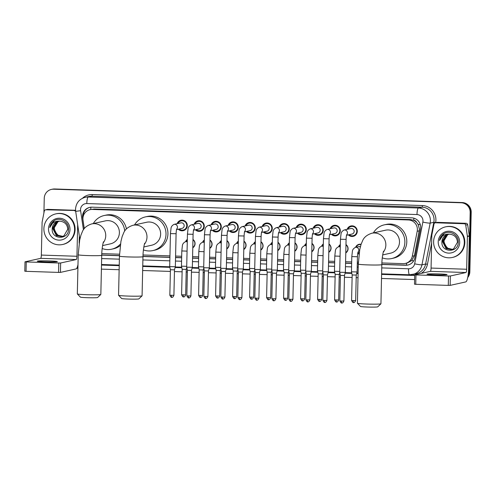 <?xml version="1.0" encoding="UTF-8"?>
<svg xmlns="http://www.w3.org/2000/svg" width="496" height="496" viewBox="0 0 496 496"><rect width="100%" height="100%" fill="white"/><g stroke="black" fill="none" stroke-linecap="round" stroke-linejoin="round"><path stroke-width="0.74" d="M192.975 239.469A5.016 4.904 77.5 0 1 192.783 247.808M209.975 240.033A5.016 4.904 77.5 0 1 209.783 248.378M226.976 240.603A5.016 4.904 77.5 0 1 226.784 248.942L226.846 248.905M243.976 241.168A5.016 4.904 77.5 0 1 243.784 249.507M260.977 241.738A5.016 4.904 77.5 0 1 260.784 250.077M277.977 242.302A5.016 4.904 77.5 0 1 277.785 250.641M294.977 242.866A5.016 4.904 77.5 0 1 294.785 251.212M311.978 243.437A5.016 4.904 77.5 0 1 311.786 251.776M328.978 244.001A5.016 4.904 77.5 0 1 328.786 252.34M345.979 244.565A5.016 4.904 77.5 0 1 345.786 252.91L345.848 252.867M359.036 254.082A5.016 4.904 77.5 0 1 357.715 253.537M185.231 229.753A5.338 5.22 77.5 0 1 184.909 229.667M177.128 223.684A5.338 5.22 77.5 0 1 187.29 225.655A5.338 5.22 77.5 0 1 178.349 229.195M202.232 230.318A5.338 5.22 77.5 0 1 201.909 230.237M194.128 224.254A5.338 5.22 77.5 0 1 204.284 226.226A5.338 5.22 77.5 0 1 195.35 229.766M219.232 230.888A5.338 5.22 77.5 0 1 218.91 230.801M211.129 224.818A5.338 5.22 77.5 0 1 221.284 226.79A5.338 5.22 77.5 0 1 212.35 230.33M236.232 231.452A5.338 5.22 77.5 0 1 235.91 231.372M228.129 225.382A5.338 5.22 77.5 0 1 238.285 227.354A5.338 5.22 77.5 0 1 229.35 230.894M253.233 232.016A5.338 5.22 77.5 0 1 252.91 231.936M245.129 225.953A5.338 5.22 77.5 0 1 255.285 227.924A5.338 5.22 77.5 0 1 246.351 231.465M270.233 232.587A5.338 5.22 77.5 0 1 269.911 232.5M262.13 226.517A5.338 5.22 77.5 0 1 272.285 228.489A5.338 5.22 77.5 0 1 263.351 232.029M287.234 233.151A5.338 5.22 77.5 0 1 286.911 233.07M279.13 227.087A5.338 5.22 77.5 0 1 289.286 229.053A5.338 5.22 77.5 0 1 280.352 232.593M304.234 233.715A5.338 5.22 77.5 0 1 303.912 233.635M296.131 227.652A5.338 5.22 77.5 0 1 306.286 229.623A5.338 5.22 77.5 0 1 297.352 233.163M321.234 234.286A5.338 5.22 77.5 0 1 320.912 234.199M313.131 228.216A5.338 5.22 77.5 0 1 323.287 230.187A5.338 5.22 77.5 0 1 314.352 233.728M338.235 234.85A5.338 5.22 77.5 0 1 337.912 234.769M330.131 228.786A5.338 5.22 77.5 0 1 340.287 230.752A5.338 5.22 77.5 0 1 331.353 234.292M355.235 235.414A5.338 5.22 77.5 0 1 354.913 235.333M347.132 229.35A5.338 5.22 77.5 0 1 357.287 231.322A5.338 5.22 77.5 0 1 348.353 234.862M381.883 262.942L403.062 263.649A9.405 9.201 -102.5 0 0 405.313 263.438L407.241 263.01L411.705 260.586L414.396 255.725L419.455 229.195L418.122 224.341L416.547 222.276A3.137 3.069 -102.5 0 0 413.763 220.274A9.405 1.91 -88.1 0 1 413.862 218.166M405.313 263.438A9.405 9.201 -102.5 0 0 412.306 256.184L417.204 231.285A9.405 9.201 -102.5 0 0 408.388 219.957L92.33 209.43A9.405 9.201 -102.5 0 0 83.018 220.15L84.277 228.6M413.763 220.274L413.602 220.267A9.405 9.201 77.5 0 1 416.547 222.276M413.602 220.267L410.316 219.53L94.259 209.002L90.086 209.634M101.779 253.605L119.511 254.2M143.022 254.981L169.942 255.88M175.584 256.066L181.685 256.271M192.584 256.63L198.685 256.835M209.585 257.201L215.686 257.405M226.585 257.765L232.686 257.97M243.586 258.335L249.686 258.534M260.586 258.9L266.687 259.104M277.586 259.464L283.687 259.668M294.587 260.034L300.688 260.233M311.587 260.598L317.688 260.803M328.588 261.163L334.688 261.367M345.588 261.733L351.689 261.931M357.325 262.124L358.372 262.155M355.589 247.337A5.016 4.904 77.5 0 1 361.088 244.299M338.588 246.772A5.016 4.904 77.5 0 1 340.33 244.522M321.588 246.202A5.016 4.904 77.5 0 1 323.33 243.958M304.587 245.638A5.016 4.904 77.5 0 1 306.33 243.393M287.587 245.067A5.016 4.904 77.5 0 1 289.329 242.823M270.593 244.503A5.016 4.904 77.5 0 1 272.329 242.259M253.592 243.939A5.016 4.904 77.5 0 1 255.328 241.695M236.592 243.369A5.016 4.904 77.5 0 1 238.328 241.124M219.592 242.804A5.016 4.904 77.5 0 1 221.328 240.56M202.591 242.24A5.016 4.904 77.5 0 1 204.327 239.99M185.591 241.67A5.016 4.904 77.5 0 1 187.333 239.425M43.921 212.964L44.249 198.288A9.405 9.201 77.5 0 1 51.423 189.41L51.931 189.298A9.405 9.201 77.5 0 1 54.182 189.088L461.695 202.666A9.405 9.201 77.5 0 1 470.685 212.369L469.334 271.858A9.405 9.201 77.5 0 1 467.852 276.743A9.405 9.201 77.5 0 0 469.334 271.858L470.685 212.369A9.405 9.201 77.5 0 0 461.695 202.666L54.182 189.088A9.405 9.201 77.5 0 0 51.931 189.298L52.446 189.187A9.405 9.201 77.5 0 1 54.696 188.976L462.21 202.554A9.405 9.201 77.5 0 1 471.2 212.251L469.848 271.74A9.405 9.201 77.5 0 1 467.697 277.543M381.827 264.461L405.629 265.255A9.405 9.201 -102.5 0 0 414.873 257.79L420.503 229.152A9.405 9.201 -102.5 0 0 411.686 217.831L91.94 207.173A9.405 9.201 -102.5 0 0 82.627 217.893L84.233 228.656M51.423 189.41A9.405 9.201 77.5 0 1 53.667 189.205L461.181 202.783A9.405 9.201 77.5 0 1 470.171 212.48L468.825 271.969A9.405 9.201 77.5 0 1 468.05 275.516M414.619 279.564L381.511 278.461M358.007 277.673L356.19 277.617M352.117 277.481L344.453 277.227M340.374 277.09L339.19 277.047M335.116 276.911L327.453 276.656M323.373 276.52L322.189 276.483M318.116 276.346L310.453 276.092M306.373 275.956L305.189 275.919M301.115 275.782L293.452 275.528M289.373 275.392L288.188 275.348M284.115 275.212L276.452 274.958M272.378 274.821L271.194 274.784M267.115 274.648L259.451 274.393M255.378 274.257L254.194 274.22M250.114 274.083L242.451 273.823M238.378 273.693L237.193 273.649M233.114 273.513L225.451 273.259M221.377 273.122L220.193 273.085M216.12 272.949L208.45 272.695M204.377 272.558L203.193 272.515M199.119 272.385L191.45 272.124M187.376 271.988L186.192 271.951M182.119 271.814L174.449 271.56M170.376 271.424L142.65 270.5M119.145 269.719L101.407 269.123M77.903 268.342L76.737 268.305M101.73 255.124L119.462 255.719M142.966 256.5L169.911 257.399M175.553 257.585L181.648 257.79M192.553 258.149L198.648 258.354M209.554 258.72L215.648 258.924M226.554 259.284L232.649 259.489M243.548 259.848L249.649 260.053M260.549 260.419L266.65 260.623M277.549 260.983L283.65 261.187M294.55 261.553L300.65 261.752M311.55 262.117L317.651 262.322M328.55 262.682L334.651 262.886M345.551 263.252L351.652 263.45M357.294 263.643L358.323 263.674M83.061 217.056A9.405 9.201 77.5 0 1 89.95 207.328M408.134 264.982A9.405 9.201 77.5 0 1 406.143 265.137L381.833 264.331M358.329 263.543L357.294 263.512M351.652 263.32L345.557 263.122M334.651 262.756L328.557 262.551M317.657 262.192L311.556 261.987M300.657 261.621L294.556 261.417M283.656 261.057L277.555 260.853M266.656 260.493L260.555 260.288M249.655 259.923L243.555 259.718M232.655 259.358L226.554 259.154M215.655 258.788L209.554 258.59M198.654 258.224L192.553 258.019M181.654 257.66L175.553 257.455M169.911 257.269L142.972 256.37M119.468 255.589L101.73 254.994M433.609 241.651A15.68 15.333 77.5 0 1 445.563 226.852A15.68 15.333 77.5 0 1 464.299 242.674A15.68 15.333 77.5 0 1 452.346 257.467A15.68 15.333 77.5 0 1 433.609 241.651M445.563 226.852L446.078 226.74A15.68 15.333 77.5 0 1 464.814 242.563A15.68 15.333 77.5 0 1 452.86 257.356L452.346 257.467M441.924 241.868C440.963 252.855 458.397 253.084 458.242 242.377C459.005 234.689 449.159 229.419 443.238 234.112C441.167 235.743 439.915 237.875 439.487 240.51C441.353 235.842 444.751 233.734 449.686 234.193A7.837 7.663 77.5 0 0 441.924 241.763L441.924 241.868A7.837 7.663 77.5 0 1 441.924 241.763L446.053 235.085L447.987 234.348M459.693 242.519A10.974 10.732 77.5 0 1 448.706 253.121A10.974 10.732 77.5 0 1 438.216 241.806A10.974 10.732 77.5 0 1 449.202 231.204A10.974 10.732 77.5 0 1 459.693 242.519M448.39 234.273L446.865 234.899L442.742 241.583L446.288 248.521L451.769 249.569M448.291 234.292L446.66 234.949L442.537 241.626L446.084 248.564L451.67 249.593L453.617 248.849L457.473 242.228C457.045 237.435 454.454 234.751 449.686 234.193M448.806 234.224L447.683 234.72L443.554 241.403L447.101 248.341L452.172 249.457M448.7 234.236L447.479 234.769L443.356 241.447L446.896 248.384L452.073 249.488M452.55 249.333A7.837 7.663 77.5 0 1 444.869 244.869L447.714 248.205L452.476 249.364M444.869 244.869L443.963 241.267L445.011 237.094M444.032 233.61L439.487 240.51M434.967 274.858A10.032 0.515 1.3 0 0 447.057 274.629A10.032 0.515 1.3 0 0 439.078 273.947A10.032 0.515 1.3 0 0 426.994 274.176A10.032 0.515 1.3 0 0 434.967 274.858M435.55 222.785A1.569 1.531 -102.5 0 0 435.172 222.822L437.1 222.394A1.569 1.531 77.5 0 1 437.472 222.357L435.55 222.785L464.244 223.739L466.166 223.312A1.569 1.531 77.5 0 1 467.647 224.657L469.315 235.817A1.569 1.531 77.5 0 1 469.328 236.09L468.59 268.826A12.543 2.548 -88.1 0 1 465.738 281.92L450.145 285.38L448.285 285.398L448.502 276.005L450.356 275.987L465.949 272.527A3.137 0.639 91.9 0 0 466.662 269.254L467.406 236.518A1.569 1.531 -102.5 0 0 467.387 236.245L465.725 225.085A1.569 1.531 -102.5 0 0 464.244 223.739M437.472 222.357L466.166 223.312M435.172 222.822A1.569 1.531 -102.5 0 0 434.006 224.031L431.836 235.061A1.569 1.531 -102.5 0 0 431.811 235.333L431.067 268.069A3.137 0.639 91.9 0 1 430.354 271.343L414.724 274.815L415.97 274.92L415.76 284.313L448.285 285.398M415.76 284.313L414.544 284.189M415.97 274.92L448.502 276.005M43.896 228.668A15.68 15.333 77.5 0 1 55.85 213.869A15.68 15.333 77.5 0 1 74.586 229.691A15.68 15.333 77.5 0 1 62.632 244.485A15.68 15.333 77.5 0 1 43.896 228.668M55.85 213.869L56.364 213.757A15.68 15.333 77.5 0 1 75.101 229.574A15.68 15.333 77.5 0 1 63.147 244.373L62.632 244.485M52.21 228.885C51.249 239.866 68.684 240.101 68.529 229.388C69.291 221.706 59.446 216.43 53.525 221.123C51.454 222.76 50.201 224.893 49.774 227.528C51.64 222.859 55.037 220.751 59.973 221.204A7.837 7.663 77.5 0 0 52.21 228.78L52.21 228.885A7.837 7.663 77.5 0 1 52.21 228.78L56.339 222.096L58.274 221.365M69.979 229.536A10.974 10.732 77.5 0 1 58.993 240.138A10.974 10.732 77.5 0 1 48.503 228.817A10.974 10.732 77.5 0 1 59.489 218.221A10.974 10.732 77.5 0 1 69.979 229.536M58.683 221.29L57.152 221.917L53.029 228.6L56.575 235.538L62.056 236.58M58.578 221.303L56.953 221.96L52.824 228.644L56.37 235.581L61.957 236.604L63.91 235.867L67.76 229.245C67.332 224.446 64.74 221.768 59.973 221.204M59.092 221.241L57.97 221.737L53.841 228.42L57.387 235.352L62.459 236.474M58.987 221.247L57.765 221.78L53.642 228.464L57.189 235.402L62.36 236.505M62.837 236.35A7.837 7.663 77.5 0 1 55.155 231.886L58.001 235.222L62.763 236.375M55.155 231.886L54.25 228.284L55.304 224.111M54.318 220.621L49.774 227.528M380.922 303.8L377.716 306.85A8.624 0.44 -178.7 0 1 367.344 307.024A8.624 0.44 -178.7 0 1 360.499 306.46L357.436 303.267A11.761 0.601 1.3 0 0 366.773 304.036A11.761 0.601 1.3 0 0 380.922 303.8A11.761 0.601 1.3 0 0 380.934 303.769L381.827 264.635A11.761 0.601 -178.7 0 1 367.66 264.901A11.761 0.601 -178.7 0 1 358.31 264.101L357.424 303.236A11.761 0.601 1.3 0 0 357.436 303.267M382.683 254.925L390.532 253.183A11.761 11.501 -102.5 0 0 399.497 242.085A11.761 11.501 -102.5 0 0 385.442 230.218L371.802 233.244C367.108 234.806 364.058 237.249 362.65 240.579L361.045 244.441L359.78 249.42L358.31 264.101M373.401 232.891A17.248 16.864 77.5 0 1 384.257 224.862A17.248 16.864 77.5 0 1 404.866 242.265A17.248 16.864 77.5 0 1 391.722 258.54A17.248 16.864 77.5 0 1 382.273 257.858M384.257 224.862L386.179 224.44A17.248 16.864 77.5 0 1 406.794 241.837A17.248 16.864 77.5 0 1 393.644 258.112L391.722 258.54M142.061 295.839L138.861 298.89A8.624 0.44 -178.7 0 1 128.483 299.063A8.624 0.44 -178.7 0 1 121.638 298.499L118.581 295.306A11.761 0.601 1.3 0 0 127.912 296.075A11.761 0.601 1.3 0 0 142.061 295.839A11.761 0.601 1.3 0 0 142.079 295.808L142.966 256.674A11.761 0.601 -178.7 0 1 128.799 256.94A11.761 0.601 -178.7 0 1 119.449 256.141L118.563 295.275A11.761 0.601 1.3 0 0 118.581 295.306M143.821 246.965L151.671 245.222A11.761 11.501 -102.5 0 0 160.636 234.124A11.761 11.501 -102.5 0 0 146.587 222.264L132.94 225.289C128.247 226.846 125.197 229.288 123.789 232.618L122.183 236.487L120.925 241.459L119.449 256.141M134.54 224.93A17.248 16.864 77.5 0 1 145.396 216.907A17.248 16.864 77.5 0 1 166.005 234.304A17.248 16.864 77.5 0 1 152.861 250.579A17.248 16.864 77.5 0 1 143.412 249.897M145.396 216.907L147.318 216.479A17.248 16.864 77.5 0 1 167.933 233.876A17.248 16.864 77.5 0 1 154.789 250.158L152.861 250.579M100.818 294.463L97.619 297.519A8.624 0.44 -178.7 0 1 87.24 297.693A8.624 0.44 -178.7 0 1 80.395 297.129L77.339 293.936A11.761 0.601 1.3 0 0 86.67 294.705A11.761 0.601 1.3 0 0 100.818 294.463A11.761 0.601 1.3 0 0 100.837 294.438L101.723 255.297A11.761 0.601 -178.7 0 1 87.563 255.564A11.761 0.601 -178.7 0 1 78.213 254.764L77.32 293.905A11.761 0.601 1.3 0 0 77.339 293.936M102.579 245.588L110.434 243.852A11.761 11.501 -102.5 0 0 119.393 232.754A11.761 11.501 -102.5 0 0 105.344 220.887L91.698 223.913C87.005 225.469 83.954 227.912 82.547 231.241L80.941 235.11L79.682 240.089L78.213 254.764M93.298 223.56A17.248 16.864 77.5 0 1 104.154 215.531A17.248 16.864 77.5 0 1 124.707 231.08M104.154 215.531L106.082 215.103A17.248 16.864 77.5 0 1 126.412 228.972M120.485 243.958A17.248 16.864 77.5 0 1 111.619 249.209A17.248 16.864 77.5 0 1 102.17 248.527M120.249 245.582A17.248 16.864 77.5 0 1 113.547 248.781L111.619 249.209M349.209 234.67A4.706 4.6 -102.5 0 0 356.798 231.272A4.706 4.6 -102.5 0 0 347.987 229.158M346.543 235.259L352.036 234.044A2.821 2.759 -102.5 0 0 354.187 231.384A2.821 2.759 -102.5 0 0 350.815 228.532L344.088 230.026A2.821 2.759 -102.5 0 1 346.673 234.769M344.46 275.485L345.346 272.391L339.704 272.267L340.448 239.264L341.012 234.1C341.118 232.419 342.141 231.062 344.088 230.026M341.825 302.975A2.04 0.415 -88.1 0 1 341.806 302.982A2.04 0.415 -88.1 0 1 341.459 301.035L343.914 300.991L344.491 275.503L340.411 275.41L339.704 272.267M332.208 234.106A4.706 4.6 -102.5 0 0 339.797 230.708A4.706 4.6 -102.5 0 0 330.987 228.594M329.542 234.695L335.036 233.48A2.821 2.759 -102.5 0 0 337.187 230.814A2.821 2.759 -102.5 0 0 333.814 227.968L327.087 229.456A2.821 2.759 -102.5 0 1 329.673 234.199M327.459 274.914L328.346 271.827L322.704 271.696L323.448 238.694L324.018 233.535C324.117 231.855 325.14 230.491 327.087 229.456M326.914 300.421C325.475 303.509 324.725 302.064 324.899 302.411L324.806 302.411A2.04 0.415 -88.1 0 1 324.806 302.411A2.04 0.415 -88.1 0 1 324.458 300.471L326.914 300.421L327.49 274.939L323.417 274.846L322.704 271.696M315.214 233.535A4.706 4.6 -102.5 0 0 322.797 230.138A4.706 4.6 -102.5 0 0 313.987 228.024M312.542 234.131L318.035 232.909A2.821 2.759 -102.5 0 0 320.187 230.249A2.821 2.759 -102.5 0 0 316.814 227.404L310.087 228.892A2.821 2.759 -102.5 0 1 312.678 233.635M310.459 274.35L311.345 271.256L305.703 271.132L306.447 238.13L307.018 232.971C307.117 231.285 308.14 229.927 310.087 228.892M307.83 301.847A2.04 0.415 -88.1 0 1 307.805 301.847A2.04 0.415 -88.1 0 1 307.458 299.9L309.913 299.857L310.49 274.369L306.416 274.282L305.703 271.132M298.214 232.971A4.706 4.6 -102.5 0 0 305.796 229.574A4.706 4.6 -102.5 0 0 296.992 227.459M295.542 233.56L301.035 232.345A2.821 2.759 -102.5 0 0 303.186 229.679A2.821 2.759 -102.5 0 0 299.813 226.833L293.086 228.327A2.821 2.759 -102.5 0 1 295.678 233.07M293.458 273.786L294.345 270.692L288.703 270.562L289.447 237.565L290.017 232.401C290.117 230.721 291.14 229.363 293.086 228.327M290.83 301.277A2.04 0.415 -88.1 0 1 290.805 301.283A2.04 0.415 -88.1 0 1 290.458 299.336L292.913 299.286L293.489 273.804L289.416 273.711L288.703 270.562M281.213 232.407A4.706 4.6 -102.5 0 0 288.796 229.003A4.706 4.6 -102.5 0 0 279.992 226.895M278.541 232.996L284.034 231.781A2.821 2.759 -102.5 0 0 286.186 229.115A2.821 2.759 -102.5 0 0 282.813 226.269L276.086 227.757A2.821 2.759 -102.5 0 1 278.678 232.5M276.458 273.215L277.345 270.128L271.703 269.998L272.453 236.995L273.017 231.837C273.116 230.156 274.139 228.792 276.086 227.757M273.829 300.712A2.04 0.415 -88.1 0 1 273.804 300.712A2.04 0.415 -88.1 0 1 273.457 298.772L275.912 298.722L276.489 273.24L272.416 273.147L271.703 269.998M264.213 231.837A4.706 4.6 -102.5 0 0 271.796 228.439A4.706 4.6 -102.5 0 0 262.992 226.325M261.541 232.432L267.034 231.21A2.821 2.759 -102.5 0 0 269.185 228.551A2.821 2.759 -102.5 0 0 265.813 225.699L259.086 227.193A2.821 2.759 -102.5 0 1 261.677 231.936M259.458 272.651L260.344 269.557L254.702 269.433L255.452 236.431L256.017 231.272C256.116 229.586 257.139 228.228 259.086 227.193M256.829 300.148A2.04 0.415 -88.1 0 1 256.804 300.148A2.04 0.415 -88.1 0 1 256.457 298.201L258.912 298.158L259.489 272.67L255.415 272.577L254.702 269.433M247.213 231.272A4.706 4.6 -102.5 0 0 254.795 227.875A4.706 4.6 -102.5 0 0 245.991 225.761M244.54 231.861L250.034 230.646A2.821 2.759 -102.5 0 0 252.185 227.98A2.821 2.759 -102.5 0 0 248.812 225.134L242.085 226.629A2.821 2.759 -102.5 0 1 244.677 231.365M242.457 272.087L243.344 268.993L237.702 268.863L238.452 235.867L239.016 230.702C239.115 229.022 240.138 227.664 242.085 226.629M241.912 297.588C240.479 300.675 239.723 299.231 239.897 299.584L239.804 299.584A2.04 0.415 -88.1 0 1 239.804 299.584A2.04 0.415 -88.1 0 1 239.456 297.637L241.912 297.588L242.488 272.106L238.415 272.013L237.702 268.863M230.212 230.702A4.706 4.6 -102.5 0 0 237.795 227.304A4.706 4.6 -102.5 0 0 228.991 225.196M227.54 231.297L233.033 230.082A2.821 2.759 -102.5 0 0 235.185 227.416A2.821 2.759 -102.5 0 0 231.812 224.57L225.085 226.058A2.821 2.759 -102.5 0 1 227.676 230.801M225.457 271.517L226.343 268.429L220.701 268.299L221.452 235.296L222.016 230.138C222.115 228.458 223.138 227.094 225.085 226.058M222.828 299.014A2.04 0.415 -88.1 0 1 222.803 299.014A2.04 0.415 -88.1 0 1 222.456 297.067L224.911 297.023L225.488 271.541L221.414 271.448L220.701 268.299M213.212 230.138A4.706 4.6 -102.5 0 0 220.794 226.74A4.706 4.6 -102.5 0 0 211.99 224.626M210.54 230.733L216.033 229.512A2.821 2.759 -102.5 0 0 218.184 226.852A2.821 2.759 -102.5 0 0 214.811 224L208.084 225.494A2.821 2.759 -102.5 0 1 210.676 230.237M208.456 270.952L209.343 267.859L203.701 267.735L204.451 234.732L205.015 229.574C205.115 227.887 206.138 226.529 208.084 225.494M205.828 298.443A2.04 0.415 -88.1 0 1 205.803 298.449A2.04 0.415 -88.1 0 1 205.456 296.503L207.911 296.459L208.487 270.971L204.414 270.878L203.701 267.735M196.211 229.574A4.706 4.6 -102.5 0 0 203.794 226.176A4.706 4.6 -102.5 0 0 194.99 224.062M193.539 230.163L199.032 228.947A2.821 2.759 -102.5 0 0 201.184 226.281A2.821 2.759 -102.5 0 0 197.811 223.436L191.084 224.93A2.821 2.759 -102.5 0 1 193.676 229.667M191.456 270.388L192.343 267.294L186.701 267.164L187.451 234.162L188.015 229.003C188.114 227.323 189.137 225.965 191.084 224.93M188.827 297.879A2.04 0.415 -88.1 0 1 188.802 297.879A2.04 0.415 -88.1 0 1 188.455 295.938L190.91 295.889L191.487 270.407L187.414 270.314L186.701 267.164M179.211 229.003A4.706 4.6 -102.5 0 0 186.794 225.606A4.706 4.6 -102.5 0 0 177.99 223.498M176.539 229.598L182.032 228.383A2.821 2.759 -102.5 0 0 184.183 225.717A2.821 2.759 -102.5 0 0 180.811 222.871L174.084 224.359A2.821 2.759 -102.5 0 1 176.675 229.102M174.456 269.818L175.342 266.73L169.7 266.6L170.45 233.597L171.015 228.439C171.114 226.753 172.137 225.395 174.084 224.359M174.487 269.843L170.413 269.743M361.007 244.553A4.706 4.6 -102.5 0 0 356.085 247.225M360.394 246.692A2.821 2.759 -102.5 0 0 358.906 246.599L355.446 247.368A2.821 2.759 -102.5 0 1 358.031 252.111M356.215 275.044L357.101 271.951L351.459 271.827L351.807 256.606L352.371 251.447C352.47 249.761 353.493 248.403 355.446 247.368M353.586 302.535A2.04 0.415 -88.1 0 1 353.567 302.541A2.04 0.415 -88.1 0 1 353.214 300.595L355.669 300.551L356.252 275.063L352.172 274.97L351.459 271.827M357.79 253.109A4.706 4.6 -102.5 0 0 359.085 253.71M345.793 252.588A4.706 4.6 -102.5 0 0 345.972 244.826M340.318 244.999A4.706 4.6 -102.5 0 0 339.084 246.661M339.723 271.448L334.459 271.256L334.806 256.041L335.37 250.877C335.47 249.197 336.499 247.839 338.446 246.803A2.821 2.759 -102.5 0 1 340.275 247.039M339.214 274.48L335.172 274.406L334.459 271.256M328.792 252.018A4.706 4.6 -102.5 0 0 328.972 244.255M323.318 244.435A4.706 4.6 -102.5 0 0 322.084 246.09M322.722 270.884L317.459 270.692L317.806 255.471L318.37 250.313C318.469 248.632 319.498 247.275 321.445 246.233A2.821 2.759 -102.5 0 1 323.274 246.475M322.214 273.91L318.172 273.835M311.792 251.453A4.706 4.6 -102.5 0 0 311.972 243.691M306.317 243.865A4.706 4.6 -102.5 0 0 305.083 245.526M305.722 270.314L300.458 270.122L300.805 254.907L301.37 249.748C301.475 248.062 302.498 246.704 304.445 245.669A2.821 2.759 -102.5 0 1 306.274 245.904M305.22 273.346L301.171 273.271L300.464 270.128M294.791 250.889A4.706 4.6 -102.5 0 0 294.971 243.127M289.317 243.3A4.706 4.6 -102.5 0 0 288.083 244.962M288.722 269.75L283.464 269.557L283.805 254.343L284.369 249.178C284.475 247.498 285.498 246.14 287.444 245.105A2.821 2.759 -102.5 0 1 289.273 245.34M288.219 272.781L284.171 272.707L283.464 269.557M277.791 250.319A4.706 4.6 -102.5 0 0 277.971 242.556M272.323 242.736A4.706 4.6 -102.5 0 0 271.089 244.392M271.721 269.179L266.464 268.993L266.805 253.772L267.369 248.614C267.474 246.934 268.497 245.57 270.444 244.534A2.821 2.759 -102.5 0 1 272.273 244.776M271.219 272.211L267.177 272.143L266.464 268.993M260.791 249.755A4.706 4.6 -102.5 0 0 260.97 241.992M255.322 242.166A4.706 4.6 -102.5 0 0 254.088 243.827M254.721 268.615L249.463 268.423L249.804 253.208L250.368 248.05C250.474 246.363 251.497 245.005 253.444 243.97A2.821 2.759 -102.5 0 1 255.273 244.206M254.219 271.647L250.176 271.572L249.463 268.423M243.79 249.184A4.706 4.6 -102.5 0 0 243.97 241.428M238.322 241.602A4.706 4.6 -102.5 0 0 237.088 243.263M237.72 268.051L232.463 267.859L232.804 252.644L233.374 247.479C233.473 245.799 234.496 244.441 236.443 243.406A2.821 2.759 -102.5 0 1 238.272 243.641M237.218 271.076L233.176 271.008L232.463 267.859M226.796 248.62A4.706 4.6 -102.5 0 0 226.97 240.858M221.321 241.031A4.706 4.6 -102.5 0 0 220.088 242.693M220.72 267.48L215.462 267.294L215.803 252.073L216.374 246.915C216.473 245.235 217.496 243.871 219.443 242.835A2.821 2.759 -102.5 0 1 221.272 243.077M220.218 270.512L216.175 270.444L215.462 267.294M209.796 248.056A4.706 4.6 -102.5 0 0 209.969 240.293M204.321 240.467A4.706 4.6 -102.5 0 0 203.087 242.129M203.72 266.916L198.462 266.724L198.803 251.509L199.373 246.351C199.473 244.664 200.496 243.307 202.442 242.271A2.821 2.759 -102.5 0 1 204.271 242.507M203.217 269.948L199.175 269.874L198.462 266.724M192.795 247.485A4.706 4.6 -102.5 0 0 192.969 239.729M187.321 239.903A4.706 4.6 -102.5 0 0 186.087 241.564M186.719 266.352L181.462 266.16L181.809 250.945L182.373 245.78C182.472 244.1 183.495 242.742 185.442 241.707A2.821 2.759 -102.5 0 1 187.271 241.943M186.217 269.378L182.175 269.309L181.462 266.16M45.26 261.869A10.032 0.515 1.3 0 0 57.344 261.646A10.032 0.515 1.3 0 0 49.364 260.958A10.032 0.515 1.3 0 0 37.281 261.187A10.032 0.515 1.3 0 0 45.26 261.869M45.837 209.802A1.569 1.531 -102.5 0 0 45.458 209.833L47.387 209.411A1.569 1.531 77.5 0 1 47.759 209.374L45.837 209.802L75.578 210.521M47.759 209.374L75.559 210.298M79.329 235.842L79.162 243.096M77.99 264.554A12.543 2.548 -88.1 0 1 76.024 268.937L60.431 272.391L58.571 272.409L58.788 263.016L60.642 262.998L76.235 259.544A3.137 0.639 91.9 0 0 76.948 256.271L77.667 224.7M45.458 209.833A1.569 1.531 -102.5 0 0 44.293 211.042L42.123 222.072A1.569 1.531 -102.5 0 0 42.098 222.344L41.354 255.08A3.137 0.639 91.9 0 1 40.641 258.354L25.011 261.826L26.257 261.938L26.046 271.331L58.571 272.409M26.046 271.331L24.831 271.207M26.257 261.938L58.788 263.016M75.671 211.327A1.569 1.531 -102.5 0 0 74.53 210.757M419.287 230.82L417.204 231.285M83.415 213.689L84.45 213.547M90.65 209.51A3.137 3.069 -102.5 0 0 89.286 209.851M406.534 265.143A9.405 1.91 -88.1 0 1 406.515 263.171M411.705 260.586A9.405 0.806 11.1 0 0 413.633 260.939M418.122 224.341A9.405 0.806 11.1 0 0 420.341 224.762M90.774 209.479A9.405 1.91 -88.1 0 1 90.886 207.198M410.316 219.53L408.388 219.957M414.396 255.725L412.306 256.184M94.259 209.002L92.33 209.43M54.696 188.976L53.667 189.205M462.21 202.554L461.181 202.783M471.2 212.251L470.171 212.48M469.848 271.74L468.825 271.969M381.753 267.902L408.499 268.795A6.274 6.132 -102.5 0 0 414.656 263.822L422.859 222.109A6.274 6.132 -102.5 0 0 416.981 214.557L86.8 203.558A6.274 6.132 -102.5 0 0 80.594 210.707L83.433 229.753M86.8 203.558A6.274 1.277 91.9 0 1 88.226 197.011L418.407 208.01A12.543 12.264 77.5 0 1 430.162 223.113L433.82 222.301A12.543 12.264 -102.5 0 0 422.065 207.198L91.884 196.199A12.543 12.264 -102.5 0 0 88.889 196.478L85.231 197.29A12.543 12.264 77.5 0 1 88.226 197.011L91.884 196.199A1.569 0.316 -88.1 0 0 92.244 194.562L422.425 205.561A1.569 0.316 -88.1 0 1 422.065 207.198L418.407 208.01A6.274 1.277 91.9 0 0 416.981 214.557M85.231 197.29C79.286 199.014 76.055 202.982 75.535 209.188L75.671 211.346L80.594 210.707M422.425 205.561A14.111 13.795 77.5 0 1 435.916 220.112A14.111 13.795 77.5 0 1 435.649 222.555L435.612 222.723M431.638 242.947L427.447 264.263A14.111 13.795 77.5 0 1 421.284 273.352M414.712 275.447A14.111 13.795 77.5 0 1 413.583 275.454L381.604 274.387M358.1 273.606L356.661 273.556M351.819 273.395L345.129 273.172M334.819 272.831L328.129 272.608M317.818 272.261L311.128 272.044M300.818 271.696L294.128 271.473M283.817 271.132L277.128 270.909M266.817 270.562L260.127 270.339M249.817 269.998L243.127 269.774M232.816 269.433L226.126 269.21M215.816 268.863L209.126 268.64M198.815 268.299L192.126 268.076M181.815 267.735L175.131 267.511M169.868 267.332L142.743 266.433M119.238 265.645L101.5 265.056M82.528 198.226A14.111 13.795 77.5 0 1 92.244 194.562M422.859 222.109A6.274 0.539 11.1 0 0 430.162 223.113L421.96 264.827L425.618 264.015L433.82 222.301L435.649 222.555M414.656 263.822A6.274 0.539 11.1 0 0 421.96 264.827A12.543 12.264 77.5 0 1 409.64 274.772A6.274 1.277 91.9 0 1 409.572 274.778L416.293 273.68A12.543 12.264 -102.5 0 0 425.618 264.015L427.447 264.263M101.649 258.571L119.381 259.16M142.891 259.941L169.83 260.84M175.472 261.032L181.573 261.231M192.473 261.597L198.574 261.801M209.473 262.161L215.574 262.365M226.474 262.731L232.574 262.93M243.474 263.295L249.575 263.5M260.474 263.86L266.575 264.064M277.475 264.43L283.576 264.628M294.475 264.994L300.57 265.199M311.476 265.558L317.57 265.763M328.476 266.129L334.571 266.333M345.476 266.693L351.571 266.898M357.213 267.084L358.242 267.121M413.497 274.3A1.569 0.316 -88.1 0 1 413.583 275.454M408.499 268.795A6.274 1.277 91.9 0 0 409.572 274.778L381.616 273.848M406.143 265.137L405.629 265.255M82.956 217.825L82.627 217.893M430.354 271.343L465.949 272.527M431.067 268.069L466.662 269.254M469.328 236.09L467.406 236.518M450.356 275.987L450.145 285.38M467.387 236.245L469.315 235.817M467.647 224.657L465.725 225.085M383.247 252.259A11.761 11.501 -102.5 0 0 371.802 233.244M144.386 244.299A11.761 11.501 -102.5 0 0 132.94 225.289M103.143 242.922A11.761 11.501 -102.5 0 0 91.698 223.913M346.754 234.552C346.723 235.166 346.444 233.895 346.09 239.388L340.448 239.264M341.459 301.035L339.834 300.898L340.411 275.41M329.753 233.988C329.722 234.602 329.443 233.331 329.096 238.824L323.448 238.694M324.458 300.471L322.834 300.328L323.417 274.846M312.753 233.424C312.722 234.031 312.443 232.76 312.096 238.26L306.447 238.13M307.458 299.9L305.834 299.764L306.416 274.276M295.752 232.853C295.721 233.467 295.442 232.196 295.095 237.689L289.447 237.565M290.458 299.336L288.833 299.2L289.416 273.711M278.752 232.289C278.721 232.903 278.442 231.632 278.095 237.125L272.453 236.995M273.457 298.772L271.833 298.629L272.416 273.147M261.752 231.725C261.721 232.333 261.442 231.062 261.094 236.561L255.452 236.431M256.457 298.201L254.832 298.065L255.415 272.577M244.751 231.155C244.726 231.768 244.441 230.497 244.094 235.991L238.452 235.867M239.456 297.637L237.838 297.495L238.415 272.013M227.751 230.59C227.726 231.204 227.441 229.933 227.094 235.426L221.452 235.296M222.456 297.067L220.838 296.93L221.414 271.448M210.757 230.026C210.726 230.634 210.44 229.363 210.093 234.856L204.451 234.732M205.456 296.503L203.837 296.366L204.414 270.878M193.756 229.456C193.725 230.07 193.44 228.799 193.093 234.292L187.451 234.162M188.455 295.938L186.837 295.796L187.414 270.314M171.827 297.315A2.04 0.415 -88.1 0 1 171.802 297.315L171.895 297.315C171.721 296.968 172.478 298.412 173.91 295.325L169.837 295.232L170.413 269.75L169.7 266.6M169.837 295.232C171.876 298.945 171.827 296.676 171.802 297.315A2.04 0.415 -88.1 0 1 171.455 295.368M176.756 228.892C176.725 229.505 176.44 228.228 176.092 233.728L170.45 233.597M358.112 251.9C358.081 252.514 357.796 251.243 357.449 256.736L351.807 256.606M353.214 300.595L351.596 300.458L352.172 274.97M336.586 301.971A2.04 0.415 -88.1 0 1 336.567 301.971L336.66 301.977C336.486 301.624 337.237 303.068 338.669 299.981L334.595 299.888L335.172 274.406M334.595 299.888C336.641 303.602 336.592 301.332 336.567 301.971A2.04 0.415 -88.1 0 1 336.214 300.03M340.064 256.234L334.806 256.041M317.595 299.324C319.641 303.037 319.591 300.768 319.567 301.407A2.04 0.415 -88.1 0 1 319.567 301.407L319.66 301.407C319.486 301.06 320.236 302.504 321.668 299.417L317.595 299.324L318.172 273.842L317.459 270.692M319.567 301.407A2.04 0.415 -88.1 0 1 319.213 299.46M323.063 255.663L317.806 255.471M302.585 300.836A2.04 0.415 -88.1 0 1 302.566 300.843L302.659 300.843C302.486 300.489 303.236 301.94 304.668 298.852L300.595 298.759L301.171 273.271M300.595 298.759C302.641 302.473 302.591 300.204 302.566 300.843A2.04 0.415 -88.1 0 1 302.219 298.896M306.063 255.099L300.805 254.907M283.594 298.189C285.64 301.903 285.591 299.634 285.566 300.272A2.04 0.415 -88.1 0 1 285.566 300.272L285.659 300.278C285.485 299.925 286.235 301.37 287.674 298.282L283.594 298.189L284.171 272.707M285.566 300.272A2.04 0.415 -88.1 0 1 285.219 298.332M289.063 254.535L283.805 254.343M268.584 299.708A2.04 0.415 -88.1 0 1 268.565 299.708L268.658 299.708C268.485 299.361 269.235 300.805 270.673 297.718L266.594 297.625L267.177 272.137M266.594 297.625C268.64 301.339 268.59 299.069 268.565 299.708A2.04 0.415 -88.1 0 1 268.218 297.761M272.062 253.964L266.805 253.772M251.59 299.138A2.04 0.415 -88.1 0 1 251.565 299.144L251.658 299.144C251.484 298.79 252.235 300.235 253.673 297.154L249.593 297.061L250.176 271.572M249.593 297.061C251.639 300.774 251.59 298.499 251.565 299.144A2.04 0.415 -88.1 0 1 251.218 297.197M255.062 253.4L249.804 253.208M232.593 296.49C234.639 300.204 234.589 297.935 234.565 298.573A2.04 0.415 -88.1 0 1 234.565 298.573L234.658 298.573C234.484 298.226 235.234 299.671 236.673 296.583L232.593 296.49L233.176 271.008M234.565 298.573A2.04 0.415 -88.1 0 1 234.217 296.633M238.068 252.836L232.804 252.644M217.589 298.009A2.04 0.415 -88.1 0 1 217.564 298.009L217.657 298.009C217.484 297.662 218.24 299.107 219.672 296.019L215.593 295.926L216.175 270.438M215.593 295.926C217.639 299.64 217.589 297.371 217.564 298.009A2.04 0.415 -88.1 0 1 217.217 296.062M221.067 252.266L215.803 252.073M200.589 297.439A2.04 0.415 -88.1 0 1 200.564 297.445L200.657 297.445C200.483 297.092 201.24 298.536 202.672 295.449L198.592 295.362L199.175 269.874M198.592 295.362C200.638 299.076 200.589 296.8 200.564 297.445A2.04 0.415 -88.1 0 1 200.217 295.498M204.067 251.701L198.803 251.509M183.588 296.875A2.04 0.415 -88.1 0 1 183.563 296.875L183.656 296.875C183.483 296.527 184.239 297.972 185.671 294.884L181.598 294.791L182.175 269.309M181.598 294.791C183.638 298.505 183.588 296.236 183.563 296.875A2.04 0.415 -88.1 0 1 183.216 294.934M187.066 251.131L181.809 250.945M40.641 258.354L76.235 259.544M41.354 255.08L76.948 256.271M60.642 262.998L60.431 272.391M101.513 264.511L119.251 265.106M142.755 265.887L169.744 266.786M175.274 266.972L181.691 267.183M192.274 267.536L198.691 267.753M209.275 268.107L215.692 268.317M226.275 268.671L232.692 268.882M243.276 269.235L249.693 269.452M260.276 269.805L266.693 270.016M277.276 270.37L283.693 270.58M294.277 270.934L300.694 271.151M311.277 271.504L317.694 271.715M328.278 272.068L334.695 272.285M345.278 272.633L351.695 272.85M356.81 273.017L358.112 273.06M75.671 211.346L79.844 239.289M414.724 274.815L414.513 284.208M381.827 264.635C381.926 256.147 383.848 249.792 383.513 251.41M142.966 256.674C143.065 248.186 144.993 241.831 144.652 243.455M101.723 255.297C101.823 246.816 103.751 240.455 103.416 242.079M343.914 300.991C342.476 304.079 341.725 302.628 341.899 302.982L341.806 302.982C341.831 302.337 341.88 304.612 339.834 300.898M351.174 226.523L353.456 226.021M353.208 235.712L355.489 235.203M346.09 239.388L345.346 272.391M334.174 225.959L336.455 225.457M336.214 235.141L338.489 234.639M329.096 238.824L328.346 271.827M322.834 300.328C324.88 304.042 324.83 301.773 324.806 302.411M309.913 299.857C308.475 302.944 307.725 301.5 307.898 301.847L307.805 301.847C307.83 301.208 307.88 303.478 305.834 299.764M317.173 225.395L319.455 224.886M319.213 234.577L321.489 234.075M312.096 238.26L311.345 271.256M292.913 299.286C291.474 302.374 290.724 300.929 290.898 301.283L290.805 301.283C290.83 300.638 290.879 302.913 288.833 299.2M300.173 224.824L302.455 224.322M302.213 234.013L304.488 233.504M295.095 237.689L294.345 270.692M275.912 298.722C274.48 301.81 273.724 300.365 273.897 300.712L273.804 300.712C273.829 300.074 273.879 302.343 271.833 298.629M283.173 224.26L285.454 223.758M285.212 233.442L287.488 232.94M278.095 237.125L277.345 270.122M258.912 298.158C257.48 301.246 256.723 299.801 256.897 300.148L256.804 300.148C256.829 299.51 256.878 301.779 254.832 298.065M266.172 223.696L268.454 223.188M268.212 232.878L270.487 232.376M261.094 236.561L260.344 269.557M249.172 223.126L251.453 222.623M251.212 232.314L253.487 231.806M244.094 235.991L243.344 268.993M237.838 297.495C239.878 301.215 239.828 298.939 239.804 299.584M224.911 297.023C223.479 300.111 222.723 298.666 222.896 299.014L222.803 299.014C222.828 298.375 222.878 300.644 220.838 296.93M232.171 222.561L234.453 222.053M234.211 231.744L236.493 231.241M227.094 235.426L226.343 268.423M207.911 296.459C206.479 299.547 205.722 298.102 205.896 298.449L205.803 298.449C205.828 297.811 205.877 300.08 203.837 296.366M215.177 221.997L217.453 221.489M217.211 231.179L219.492 230.671M210.093 234.856L209.343 267.859M190.91 295.889C189.478 298.976 188.722 297.532 188.895 297.885L188.802 297.879C188.827 297.24 188.877 299.51 186.837 295.796M198.177 221.427L200.452 220.925M200.21 230.615L202.492 230.107M193.093 234.292L192.343 267.294M181.176 220.863L183.452 220.354M183.21 230.045L185.492 229.543M176.092 233.728L175.342 266.724M173.91 295.325L174.487 269.836M355.669 300.551C354.237 303.639 353.487 302.194 353.66 302.541L353.567 302.541C353.592 301.903 353.636 304.172 351.596 300.458M359.271 244.59L360.809 244.249M359.284 252.297L357.895 252.607M357.449 256.736L357.101 271.951M340.287 246.394L338.446 246.803M338.669 299.981L339.252 274.499L339.772 272.589M323.287 245.824L321.445 246.233M322.251 273.935L322.772 272.019M321.668 299.417L322.251 273.928M306.286 245.26L304.445 245.669M304.668 298.852L305.251 273.364L305.772 271.455M289.286 244.695L287.444 245.105M287.674 298.282L288.25 272.8L288.771 270.884M272.285 244.125L270.444 244.534M270.673 297.718L271.25 272.23L271.777 270.32M255.285 243.561L253.444 243.97M253.673 297.154L254.25 271.665L254.777 269.756M238.291 242.997L236.443 243.406M236.673 296.583L237.249 271.101L237.776 269.185M221.29 242.426L219.443 242.835M219.672 296.019L220.249 270.531L220.776 268.621M204.29 241.862L202.442 242.271M202.672 295.449L203.248 269.967L203.775 268.057M187.29 241.298L185.442 241.707M185.671 294.884L186.248 269.402L186.775 267.487M25.011 261.826L24.8 271.219"/></g></svg>
